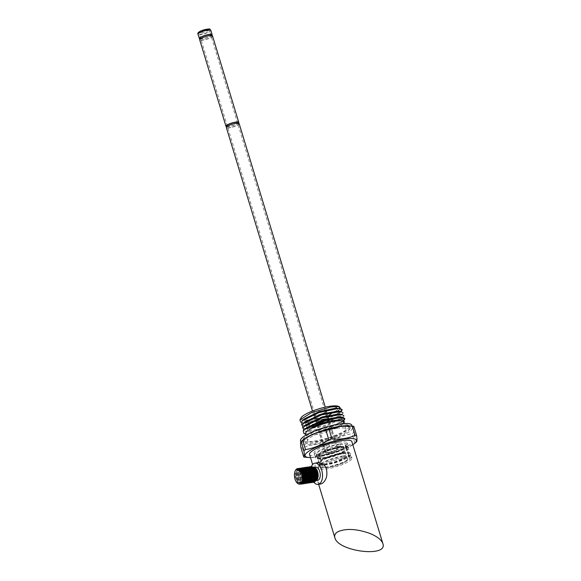 <?xml version="1.0" encoding="UTF-8"?>
<svg xmlns="http://www.w3.org/2000/svg" width="581" height="581" viewBox="0 0 581 581"><rect width="100%" height="100%" fill="white"/><g stroke="black" fill="none" stroke-linecap="round" stroke-linejoin="round"><path stroke-width="0.44" stroke-dasharray="2.9 2.18" d="M326.05 451.372A6.565 1.416 163.1 0 0 325.2 452.454A6.565 1.416 163.1 0 0 330.037 452.403A6.565 1.416 163.1 0 0 336.915 449.723A6.565 1.416 163.1 0 0 337.772 448.641A6.565 1.416 163.1 0 0 332.935 448.692A6.565 1.416 163.1 0 0 326.05 451.372M334.082 448.757A5.36 1.155 -16.9 0 1 336.617 448.99A5.36 1.155 -16.9 0 1 331.824 451.648A5.36 1.155 -16.9 0 1 326.355 452.105A5.36 1.155 -16.9 0 1 328.788 450.304A5.36 1.155 -16.9 0 1 334.082 448.757M207.01 30.51A5.36 1.155 -16.9 0 1 209.538 30.735A5.36 1.155 -16.9 0 1 204.744 33.4A5.36 1.155 -16.9 0 1 199.283 33.851A5.36 1.155 -16.9 0 1 201.709 32.049A5.36 1.155 -16.9 0 1 207.01 30.51M325.505 412.154A6.565 1.416 -16.9 0 1 318.62 414.834A6.565 1.416 -16.9 0 1 313.791 414.892A6.565 1.416 -16.9 0 1 319.659 411.631A6.565 1.416 -16.9 0 1 326.355 411.072A6.565 1.416 -16.9 0 1 325.505 412.154M323.319 410.745A6.703 1.445 -16.9 0 1 326.486 411.028A6.703 1.445 -16.9 0 1 320.487 414.362A6.703 1.445 -16.9 0 1 313.66 414.928A6.703 1.445 -16.9 0 1 316.696 412.677A6.703 1.445 -16.9 0 1 323.319 410.745M200.155 39.036A6.703 1.445 163.1 0 0 202.493 38.912A6.703 1.445 163.1 0 0 211.695 35.528M212.537 35.986A6.703 1.445 -16.9 0 1 206.538 39.312A6.703 1.445 -16.9 0 1 199.711 39.878M226.786 126.687A6.703 1.445 163.1 0 0 229.125 126.571A6.703 1.445 163.1 0 0 238.326 123.187M239.169 123.637A6.703 1.445 -16.9 0 1 233.177 126.97A6.703 1.445 -16.9 0 1 226.343 127.537M199.973 38.433A6.028 1.3 163.1 0 0 204.41 38.382A6.028 1.3 163.1 0 0 210.729 35.92A6.028 1.3 163.1 0 0 211.513 34.925M211.114 37.177A6.028 1.3 163.1 0 0 211.891 36.175A6.028 1.3 163.1 0 0 205.747 36.69A6.028 1.3 163.1 0 0 200.351 39.682A6.028 1.3 163.1 0 0 204.788 39.631A6.028 1.3 163.1 0 0 211.114 37.177M226.605 126.092A6.028 1.3 163.1 0 0 231.042 126.033A6.028 1.3 163.1 0 0 237.36 123.579A6.028 1.3 163.1 0 0 238.145 122.584M237.745 124.835A6.028 1.3 163.1 0 0 238.522 123.833A6.028 1.3 163.1 0 0 232.378 124.349A6.028 1.3 163.1 0 0 226.982 127.341A6.028 1.3 163.1 0 0 231.427 127.29A6.028 1.3 163.1 0 0 237.745 124.835M328.439 453.703C321.358 456.789 313.646 457.951 305.315 457.203L302.498 447.936C309.666 444.835 317.371 443.666 325.621 444.429L328.439 453.703A30.822 6.631 -16.9 0 0 331.569 452.802L328.752 443.535A30.822 6.631 -16.9 0 1 325.621 444.429M352.827 444.734A26.806 5.766 -16.9 0 1 329.202 454.487A26.806 5.766 -16.9 0 1 310.515 457.588M356.552 441.821L356.451 441.887A30.822 6.631 -16.9 0 1 354.868 442.976C347.728 448.162 339.965 451.437 331.569 452.802M348.651 425.793A26.806 5.766 -16.9 0 1 352.493 427.478A26.806 5.766 -16.9 0 1 328.519 440.79A26.806 5.766 -16.9 0 1 301.198 443.063A26.806 5.766 -16.9 0 1 303.449 439.526M353.8 426.301C353.161 426.469 353.103 428.575 353.633 432.62A30.822 6.631 -16.9 0 1 352.05 433.709C343.741 435.046 335.978 438.314 328.752 443.535M300.951 447.74A30.822 6.631 163.1 0 0 302.498 447.936M356.451 441.887L353.633 432.62M354.868 442.976L352.05 433.709M300.515 440.805A26.806 5.766 163.1 0 0 327.837 438.532A26.806 5.766 163.1 0 0 351.803 425.227M337.851 424.972A24.126 5.193 163.1 0 0 314.009 431.915A24.126 5.193 163.1 0 0 303.079 440.028A24.126 5.193 163.1 0 0 327.669 437.98A24.126 5.193 163.1 0 0 349.239 426.004A24.126 5.193 163.1 0 0 337.851 424.972M338.462 426.977A24.126 5.193 163.1 0 0 314.619 433.92A24.126 5.193 163.1 0 0 303.689 442.032A24.126 5.193 163.1 0 0 328.28 439.984A24.126 5.193 163.1 0 0 349.849 428.008A24.126 5.193 163.1 0 0 338.462 426.977M336.479 428.335A20.037 4.314 163.1 0 0 316.674 434.109A20.037 4.314 163.1 0 0 307.596 440.841A20.037 4.314 163.1 0 0 328.018 439.142A20.037 4.314 163.1 0 0 345.935 429.192A20.037 4.314 163.1 0 0 336.479 428.335M305.468 433.833A20.037 4.314 163.1 0 0 306.216 434.595A20.037 4.314 163.1 0 0 329.87 430.819A20.037 4.314 163.1 0 0 343.611 423.237A20.037 4.314 163.1 0 0 343.807 422.184M303.907 433.433L314.052 433.622L329.841 429.7L339.551 425.539L344.431 421.777M344.802 418.32L340.894 422.285L329.231 427.231L305.134 431.327L308.061 431.734L328.897 428.255L329.841 429.7M343.945 415.902L342.797 417.492L324.873 425.43L304.277 428.451L307.196 428.858L325.099 426.272L340.575 419.46L339.776 416.838M343.066 413.018L341.911 414.616L323.973 422.561L303.398 425.568L306.318 425.975L324.22 423.396L339.696 416.584L338.905 413.962M304.183 418.974L305.439 423.091L323.341 420.513L338.825 413.708L338.026 411.079M305.061 421.85L306.318 425.975M305.94 424.726L307.196 428.858M306.812 427.609L308.061 431.734M344.199 420.172L329.231 427.231L328.897 428.255L342.035 422.126L341.17 419.388M323.247 419.097A22.114 4.757 -16.9 0 1 303.369 422.779L323.849 419.453L341.025 411.747M303.376 422.779L300.769 422.249M340.35 408.603L339.188 410.004L324.256 417.107L305.65 420.876L324.147 417.354L338.207 410.883L337.438 408.203M342.136 409.547L337.14 413.904L323.247 419.104C316.137 420.717 310.269 421.305 305.65 420.876M338.491 406.388A20.037 4.314 -16.9 0 1 321.322 417.107A20.037 4.314 -16.9 0 1 301.096 417.754M323.159 410.854A6.369 1.373 163.1 0 0 316.863 412.692A6.369 1.373 163.1 0 0 313.98 414.827A6.369 1.373 163.1 0 0 320.472 414.289A6.369 1.373 163.1 0 0 326.159 411.13A6.369 1.373 163.1 0 0 323.159 410.854M334.569 448.423A6.369 1.373 163.1 0 0 328.28 450.26A6.369 1.373 163.1 0 0 325.396 452.396A6.369 1.373 163.1 0 0 331.882 451.858A6.369 1.373 163.1 0 0 337.576 448.699A6.369 1.373 163.1 0 0 334.569 448.423M337.692 446.281A12.797 2.752 163.1 0 0 325.04 449.963A12.797 2.752 163.1 0 0 319.238 454.269A12.797 2.752 163.1 0 0 332.288 453.18A12.797 2.752 163.1 0 0 343.734 446.825A12.797 2.752 163.1 0 0 337.692 446.281M341.49 458.801A12.797 2.752 163.1 0 0 328.846 462.483A12.797 2.752 163.1 0 0 323.043 466.79A12.797 2.752 163.1 0 0 336.087 465.708A12.797 2.752 163.1 0 0 347.532 459.346A12.797 2.752 163.1 0 0 341.49 458.801M343.734 457.262A17.423 3.747 163.1 0 0 326.515 462.273A17.423 3.747 163.1 0 0 318.62 468.133A17.423 3.747 163.1 0 0 336.377 466.659A17.423 3.747 163.1 0 0 351.963 458.002A17.423 3.747 163.1 0 0 343.734 457.262M343.313 455.882A17.423 3.747 163.1 0 0 326.094 460.9A17.423 3.747 163.1 0 0 318.199 466.754A17.423 3.747 163.1 0 0 335.963 465.279A17.423 3.747 163.1 0 0 351.541 456.63A17.423 3.747 163.1 0 0 343.313 455.882M342.34 456.55A15.411 3.319 163.1 0 0 327.11 460.987A15.411 3.319 163.1 0 0 320.124 466.173A15.411 3.319 163.1 0 0 335.833 464.865A15.411 3.319 163.1 0 0 349.617 457.211A15.411 3.319 163.1 0 0 342.34 456.55M341.577 454.051A15.411 3.319 163.1 0 0 326.348 458.482A15.411 3.319 163.1 0 0 319.361 463.667A15.411 3.319 163.1 0 0 335.077 462.36A15.411 3.319 163.1 0 0 348.854 454.705A15.411 3.319 163.1 0 0 341.577 454.051M342.558 453.376A17.423 3.747 163.1 0 0 325.338 458.394A17.423 3.747 163.1 0 0 317.444 464.255A17.423 3.747 163.1 0 0 335.201 462.774A17.423 3.747 163.1 0 0 350.779 454.124A17.423 3.747 163.1 0 0 342.558 453.376M342.362 452.752A17.423 3.747 163.1 0 0 325.142 457.77A17.423 3.747 163.1 0 0 317.248 463.623A17.423 3.747 163.1 0 0 335.012 462.149A17.423 3.747 163.1 0 0 350.59 453.5A17.423 3.747 163.1 0 0 342.362 452.752M341.388 453.42A15.411 3.319 163.1 0 0 326.159 457.857A15.411 3.319 163.1 0 0 319.172 463.042A15.411 3.319 163.1 0 0 334.881 461.735A15.411 3.319 163.1 0 0 348.665 454.081A15.411 3.319 163.1 0 0 341.388 453.42M339.674 447.784A15.411 3.319 163.1 0 0 324.445 452.221A15.411 3.319 163.1 0 0 317.458 457.407A15.411 3.319 163.1 0 0 333.174 456.1A15.411 3.319 163.1 0 0 346.951 448.445A15.411 3.319 163.1 0 0 339.674 447.784M320.69 458.925C321.329 457.508 321.075 456.673 319.935 456.419C319.405 457.828 319.652 458.663 320.69 458.925L320.516 458.997A1.344 1.344 0 0 1 318.991 457.879A1.344 1.344 0 0 1 320.116 456.346L319.935 456.419M340.655 447.116A17.423 3.747 163.1 0 0 323.435 452.134A17.423 3.747 163.1 0 0 315.541 457.988A17.423 3.747 163.1 0 0 333.298 456.513A17.423 3.747 163.1 0 0 348.876 447.864A17.423 3.747 163.1 0 0 340.655 447.116M340.459 446.491A17.423 3.747 163.1 0 0 323.239 451.502A17.423 3.747 163.1 0 0 315.345 457.363A17.423 3.747 163.1 0 0 333.109 455.889A17.423 3.747 163.1 0 0 348.687 447.239A17.423 3.747 163.1 0 0 340.459 446.491M339.486 447.159A15.411 3.319 163.1 0 0 324.256 451.597A15.411 3.319 163.1 0 0 317.27 456.782A15.411 3.319 163.1 0 0 332.978 455.475A15.411 3.319 163.1 0 0 346.763 447.82A15.411 3.319 163.1 0 0 339.486 447.159M338.73 444.654A15.411 3.319 163.1 0 0 323.494 449.091A15.411 3.319 163.1 0 0 316.507 454.277A15.411 3.319 163.1 0 0 332.223 452.969A15.411 3.319 163.1 0 0 346 445.315A15.411 3.319 163.1 0 0 338.73 444.654M339.703 443.986A17.423 3.747 163.1 0 0 322.484 449.004A17.423 3.747 163.1 0 0 314.59 454.858A17.423 3.747 163.1 0 0 332.347 453.383A17.423 3.747 163.1 0 0 347.925 444.734A17.423 3.747 163.1 0 0 339.703 443.986M339.166 442.235A17.423 3.747 163.1 0 0 321.947 447.247A17.423 3.747 163.1 0 0 314.052 453.107A17.423 3.747 163.1 0 0 331.816 451.626A17.423 3.747 163.1 0 0 347.394 442.976A17.423 3.747 163.1 0 0 339.166 442.235M315.505 467.146A6.703 3.668 -98.6 0 0 314.444 467.632M314.328 478.388A6.703 3.668 -98.6 0 0 314.902 479.151M315.12 479.39A6.703 3.668 -98.6 0 0 315.723 479.906M316.354 480.247A6.703 3.668 -98.6 0 0 317.509 480.4M313.827 482.252A10.719 5.868 81.4 0 1 313.057 481.206M312.665 480.567A10.719 5.868 81.4 0 1 311.525 478.018M311.009 476.238A10.719 5.868 81.4 0 1 310.523 473.043M310.508 472.716A10.719 5.868 81.4 0 1 311.256 466.935M309.571 454.473A22.107 4.757 163.1 0 0 332.107 452.592A22.107 4.757 163.1 0 0 351.875 441.618M314.524 467.669L315.468 464.074L317.836 462.745M321.039 483.915C319.485 484.038 318.235 482.542 317.306 479.434M308.947 472.825L309.165 475.57L311.213 480.567L314.343 482.23M311.38 466.42L308.518 469.23L307.952 475.069L309.942 480.516L313.232 482.397M310.276 466.587L306.768 472.346L309.048 480.966M309.165 466.754L306.303 469.557M307.414 480.4L311.017 482.731M308.053 466.921L305.192 469.738L304.626 475.57L306.615 481.017L309.905 482.905M303.405 473.66L305.04 480.465L308.801 483.072M302.309 473.479L303.856 480.494L307.69 483.239M301.786 470.457L302.069 479.194L306.579 483.407M303.623 467.596L300.755 470.407L300.195 476.238L302.178 481.693L305.475 483.574M302.512 467.763L299.651 470.581L299.084 476.413L301.074 481.86L304.364 483.741M301.401 467.93L298.54 470.748L297.973 476.58L299.963 482.027L303.253 483.908M300.29 468.097L297.428 470.908L296.869 476.747L298.852 482.194L302.149 484.075M299.186 468.271L296.317 471.082L295.758 476.914L297.748 482.368L301.038 484.249M309.165 475.57A8.04 4.401 -98.6 0 0 309.666 477.422M310.014 478.308A8.04 4.401 -98.6 0 0 310.559 479.405M310.784 479.775A8.04 4.401 -98.6 0 0 311.314 480.502M311.452 480.669A8.04 4.401 -98.6 0 0 312.004 481.242M312.041 481.271A8.04 4.401 -98.6 0 0 312.346 481.518C310.82 479.921 309.956 477.538 309.767 474.387L309.913 474.372A7.371 4.038 81.4 0 0 310.762 477.684M297.937 483.704L294.705 475.033L298.249 468.409M301.212 484.22L297.915 482.339L295.932 476.885L296.492 471.053L299.36 468.235M302.316 484.053L299.026 482.172L297.044 476.718L297.603 470.886L300.464 468.068M303.427 483.886L300.137 482.005L298.147 476.551L298.714 470.719L301.575 467.908M304.538 483.719L301.248 481.838L299.259 476.384L299.818 470.552L302.686 467.741M305.65 483.552L301.176 479.441L300.784 470.777M306.753 483.377L302.846 480.502M307.865 483.21L304.575 481.329L302.585 475.883L303.144 470.044L306.013 467.233M308.976 483.043L305.679 481.162L303.696 475.716L304.255 469.876L307.117 467.066M310.08 482.876L306.79 480.995L304.8 475.548L305.366 469.709L308.228 466.892M311.191 482.709L307.48 480.189M306.231 470.247L309.339 466.725M312.295 482.535L309.005 480.654L307.015 475.207L307.581 469.375L310.443 466.558M313.406 482.368L310.116 480.487L308.126 475.04L308.693 469.208L311.554 466.39M314.517 482.208L312.346 481.518M296.971 482.775A8.04 4.401 81.4 0 1 295.184 470.959M314.234 480.886A6.972 3.813 81.4 0 1 313.551 480.538M310.697 475.628A6.972 3.813 81.4 0 1 310.465 474.314A6.972 3.813 81.4 0 1 310.436 474.016M310.385 472.36A6.972 3.813 81.4 0 1 310.537 470.922M310.646 470.414A6.972 3.813 81.4 0 1 310.937 469.506M311.046 469.23A6.972 3.813 81.4 0 1 311.431 468.533M311.518 468.402A6.972 3.813 81.4 0 1 312.019 467.828M314.35 480.661A6.703 3.668 81.4 0 1 313.66 480.342M310.523 472.774A6.703 3.668 81.4 0 1 310.661 471.184M310.77 470.625A6.703 3.668 81.4 0 1 311.06 469.695M311.184 469.397A6.703 3.668 81.4 0 1 311.569 468.7M311.677 468.547A6.703 3.668 81.4 0 1 312.193 467.995M317.059 470.603A6.703 3.668 81.4 0 1 318.039 475.839M310 468.359L309.658 469.078M314.408 481.453A7.371 4.038 81.4 0 1 313.232 480.995M300.014 470.022L303.129 477.916L300.319 483.675L297.312 481.947L295.504 476.95L296.034 471.598L298.968 468.976L296.332 471.561L295.802 476.907L297.61 481.903L300.319 483.675M301.561 483.494L298.423 481.78L296.615 476.783L297.145 471.438L299.985 468.816M302.541 483.341L299.535 481.613L297.726 476.616L298.249 471.264L300.885 468.685M302.294 468.475L299.658 471.053L299.128 476.398L300.936 481.395L303.645 483.174L300.646 481.446L298.83 476.456L299.36 471.104L301.997 468.518M304.822 483L301.75 481.271L299.941 476.282L300.471 470.93L303.108 468.344M301.909 470.625L301.982 478.766L305.867 482.84L302.861 481.112L301.052 476.115L301.575 470.763L304.212 468.184L307.494 469.869L309.586 474.822L309.332 480.131L306.971 482.673L303.972 480.945L302.156 475.948L302.686 470.595L305.323 468.017M308.083 482.499L305.076 480.77L303.267 475.781L303.79 470.428L306.434 467.843M309.194 482.332L306.187 480.61L304.371 475.607L304.902 470.254L307.748 467.647M310.298 482.165L307.291 480.436L305.483 475.44L306.013 470.094L308.947 467.465L306.448 469.717M311.409 481.998L308.402 480.269L306.594 475.273L307.117 469.92L309.964 467.306M312.52 481.831L309.513 480.102L307.705 475.105L308.228 469.76L310.864 467.175M313.624 481.664L310.624 479.935L308.816 474.938L309.339 469.586L311.975 467.008M314.735 481.489L311.641 479.637L309.913 474.372M312.273 466.957L309.629 469.542L309.107 474.895L310.915 479.891L313.922 481.613M311.162 467.131L307.988 471.852L309.462 479.528M310.051 467.298L307.414 469.876L306.891 475.229L308.7 480.226L311.706 481.954M307.472 480.226L310.595 482.121M305.577 478.947L309.484 482.288M306.724 467.799L304.088 470.385L303.565 475.73L305.374 480.727L308.38 482.455M302.607 471.765L303.369 479.289L306.971 482.673M303.398 468.308L300.762 470.886L300.239 476.238L302.047 481.235L305.054 482.964M301.183 468.642L298.547 471.227L298.024 476.573L299.832 481.569L302.832 483.298M300.072 468.809L297.436 471.387L296.913 476.747L298.721 481.743L301.728 483.465M297.857 469.143L296.818 469.55M309.048 474.459L310.101 474.357M210.823 30.35A6.703 1.445 -16.9 0 1 207.787 32.601A6.703 1.445 -16.9 0 1 201.164 34.533A6.703 1.445 -16.9 0 1 197.998 34.243M209 29.922A5.36 1.155 -16.9 0 1 201.433 32.834A5.36 1.155 -16.9 0 1 199.276 32.87M336.617 448.99L209.538 30.735M326.355 452.105L199.283 33.851M313.791 414.892L325.2 452.454M326.355 411.072L337.772 448.641M326.486 411.028L325.302 407.143M313.66 414.928L312.476 411.043M211.891 36.175L211.709 35.579M200.351 39.682L200.169 39.08M238.522 123.833L238.341 123.23M226.982 127.341L226.801 126.738M352.493 427.478L352.071 426.091M301.198 443.063L300.805 441.778M349.849 428.008L349.239 426.004M303.689 442.032L303.079 440.028M345.935 429.192L344.213 423.527M307.596 440.841L305.875 435.176M343.611 423.237L343.945 422.641M306.216 434.595L305.606 434.29M305.439 423.091L302.534 422.692M338.825 413.708L341.032 411.74M339.696 416.584L341.911 414.623M340.575 419.46L342.783 417.499M339.188 410.012L338.207 410.883M343.879 420.477L342.035 422.126M337.576 448.699L326.159 411.13M325.396 452.396L313.98 414.827M347.532 459.346L343.734 446.825M323.043 466.79L319.238 454.269M351.963 458.002L351.541 456.63M318.62 468.133L318.199 466.754M349.617 457.211L348.854 454.705M320.124 466.173L319.361 463.667M350.779 454.124L350.59 453.5M317.444 464.255L317.248 463.623M348.665 454.081L346.951 448.445M319.172 463.042L317.458 457.407M348.876 447.864L348.687 447.239M315.541 457.988L315.345 457.363M346.763 447.82L346 445.315M317.27 456.782L316.507 454.277M347.925 444.734L347.394 442.976M314.59 454.858L314.052 453.107M318.635 484.293L312.622 464.51M314.321 467.327L314.742 467.262"/><path stroke-width="0.87" d="M211.695 35.528A6.703 1.445 163.1 0 0 212.152 34.729A6.703 1.445 163.1 0 0 208.993 34.446A6.703 1.445 163.1 0 0 202.37 36.371A6.703 1.445 163.1 0 0 199.334 38.629A6.703 1.445 163.1 0 0 200.155 39.036M225.965 126.28L199.711 39.878A6.703 1.445 -16.9 0 1 202.747 37.627A6.703 1.445 -16.9 0 1 209.371 35.695A6.703 1.445 -16.9 0 1 212.537 35.986L238.784 122.388A6.703 1.445 163.1 0 0 235.625 122.104A6.703 1.445 163.1 0 0 229.001 124.029A6.703 1.445 163.1 0 0 225.965 126.28A6.703 1.445 163.1 0 0 226.786 126.687M238.326 123.187A6.703 1.445 163.1 0 0 238.784 122.388M312.476 411.043L226.343 127.537A6.703 1.445 -16.9 0 1 229.379 125.285A6.703 1.445 -16.9 0 1 236.002 123.354A6.703 1.445 -16.9 0 1 239.169 123.637L325.302 407.143M211.709 35.579L211.513 34.925A6.028 1.3 163.1 0 0 205.362 35.434A6.028 1.3 163.1 0 0 199.973 38.433L200.169 39.08M238.341 123.23L238.145 122.584A6.028 1.3 163.1 0 0 232.001 123.092A6.028 1.3 163.1 0 0 226.605 126.092L226.801 126.738M356.451 441.887C357.09 441.698 357.148 439.592 356.618 435.568A30.822 6.631 -16.9 0 0 355.071 435.38C347.903 438.473 340.197 439.643 331.947 438.88A30.822 6.631 163.1 0 0 328.81 439.781C321.591 444.995 313.827 448.271 305.519 449.6A30.822 6.631 163.1 0 0 303.936 450.689C304.466 454.734 304.408 456.84 303.761 457.015A30.822 6.631 163.1 0 0 305.112 457.189A30.822 6.631 163.1 0 0 305.315 457.203M310.515 457.588A26.806 5.766 -16.9 0 1 308.91 457.516A26.806 5.766 -16.9 0 1 312.302 449.164A26.806 5.766 -16.9 0 1 343.712 439.105A26.806 5.766 -16.9 0 1 354.12 443.782A26.806 5.766 -16.9 0 1 352.827 444.734M303.761 457.015L300.951 447.74C300.421 443.724 300.479 441.618 301.118 441.422L303.449 439.526A26.806 5.766 -16.9 0 1 339.834 426.331A26.806 5.766 -16.9 0 1 348.651 425.793L352.456 426.127A30.822 6.631 -16.9 0 1 353.8 426.301L356.618 435.568M331.947 438.88L329.129 429.613L340.248 426.403L352.253 426.113A30.822 6.631 -16.9 0 1 352.456 426.127M305.519 449.6L302.701 440.333A30.822 6.631 163.1 0 0 301.118 441.422L303.936 450.689M302.701 440.333C309.84 435.154 317.604 431.879 325.999 430.514A30.822 6.631 163.1 0 1 329.129 429.613M355.071 435.38L352.253 426.113M328.81 439.781L325.999 430.514M352.071 426.091L351.803 425.227A26.806 5.766 163.1 0 0 339.151 424.079A26.806 5.766 163.1 0 0 312.658 431.792A26.806 5.766 163.1 0 0 300.515 440.805L300.805 441.778M344.213 423.527L343.807 422.184A20.037 4.314 163.1 0 0 334.351 421.327A20.037 4.314 163.1 0 0 314.546 427.093A20.037 4.314 163.1 0 0 305.468 433.833L305.875 435.176M343.945 422.641L344.431 421.784L342.318 419.547L328.33 421.29L311.51 427.325L325.759 420.622A22.114 4.757 163.1 0 0 303.275 431.066L303.907 433.433L305.606 434.29M303.384 430.906L303.732 426.694L322.484 417.754L341.817 414.369L343.945 415.902M302.505 428.023L302.846 423.818L321.598 414.878L340.953 411.486L343.066 413.018M301.633 425.147L301.967 420.942L319.063 412.539L338.389 408.501L335.636 408.109L318.998 411.646L304.183 418.974L301.975 420.935M303.275 431.066L304.611 429.57L323.37 420.629L342.688 417.245L344.903 418.647L339.006 417.724L325.759 420.622M340.96 411.486L338.026 411.079L321.38 414.035L305.061 421.85L302.854 423.81M341.839 414.369L338.905 413.962L322.259 416.911L305.94 424.726L303.732 426.694M342.703 417.245L339.776 416.838L323.116 419.794L306.812 427.609L304.604 429.577M300.769 422.249L299.883 419.896L311.518 412.633L330.698 407.027L336.871 406.475L335.636 408.109L340.277 408.596L338.389 408.501L342.173 409.685L340.284 408.596M341.258 411.537L342.173 409.685M336.871 406.475L339.696 407.005L340.35 408.603M299.883 419.896L301.096 417.754A20.037 4.314 -16.9 0 1 329.783 406.301A20.037 4.314 -16.9 0 1 338.491 406.388L339.703 406.998M344.199 420.172L344.903 418.647M342.318 419.547L328.098 421.181L311.51 427.325M316.66 480.531L317.509 480.4A6.703 3.668 -98.6 0 0 318.41 480.037A6.703 3.668 -98.6 0 0 319.971 472.368A6.703 3.668 -98.6 0 0 315.505 467.146L314.742 467.262M314.444 467.632A6.703 3.668 -98.6 0 0 314.328 478.388M315.723 479.906A6.703 3.668 -98.6 0 0 316.354 480.247M311.256 466.935A10.719 5.868 81.4 0 1 314.902 463.173A10.719 5.868 81.4 0 1 322.056 471.525A10.719 5.868 81.4 0 1 319.55 483.791A10.719 5.868 81.4 0 1 318.112 484.372A10.719 5.868 81.4 0 1 313.827 482.252M313.057 481.206A10.719 5.868 81.4 0 1 312.665 480.567M311.525 478.018A10.719 5.868 81.4 0 1 311.009 476.238M337.975 531.673L336.443 532.726L337.975 531.673C346.051 528.267 356.589 528.812 369.589 533.322C377.047 536.365 381.477 539.793 382.864 543.613L351.875 441.618A22.107 4.757 163.1 0 0 341.439 440.667A22.107 4.757 163.1 0 0 319.586 447.036A22.107 4.757 163.1 0 0 309.571 454.473L312.622 464.51M336.443 532.726C334.838 534.157 334.315 535.842 334.881 537.781C337.968 551.609 388.275 557.724 382.864 543.613M314.902 463.173L317.829 462.73C320.988 462.432 323.748 464.117 326.108 467.785C327.88 474.735 326.624 479.928 322.332 483.363L321.039 483.915M317.306 479.434L314.524 467.669M298.075 468.431L301.815 470.247L304.081 475.657L303.798 481.446L301.212 484.22L303.623 481.475L303.907 475.679L301.641 470.269L298.075 468.431L296.557 469.194A7.771 4.256 -98.6 0 0 295.133 471.068A7.771 4.256 -98.6 0 0 296.891 482.688A7.771 4.256 -98.6 0 0 301.416 483.356A7.771 4.256 -98.6 0 0 303.064 476.543C302.628 473.588 301.612 471.409 300.014 470.022A7.371 4.038 81.4 0 0 297.661 469.172L302.824 474.125L302.207 482.593M314.343 482.23L316.928 479.456L317.211 473.668L314.953 468.257L311.38 466.42L315.12 468.235L317.386 473.646L317.103 479.434L314.343 482.23M310.269 466.587L314.016 468.402L316.282 473.805L315.991 479.601L313.232 482.404L315.817 479.623L316.108 473.835L313.842 468.424L310.276 466.587M309.048 480.966L312.128 482.571L314.713 479.797L314.996 474.002L312.731 468.598L309.339 466.725L312.905 468.569L315.171 473.973L314.887 479.768L312.295 482.535M306.303 469.557L307.414 480.4M311.017 482.731L313.602 479.957L313.885 474.169L311.627 468.758L308.053 466.921L311.794 468.736L314.06 474.14L313.776 479.935L311.017 482.738M306.942 467.088L310.69 468.903L312.956 474.314L312.665 480.102L309.905 482.905L312.491 480.131L312.781 474.336L310.515 468.932L306.95 467.095L303.405 473.66M305.838 467.255L309.579 469.07L311.844 474.481L311.561 480.269L308.801 483.072L311.387 480.298L311.67 474.503L309.404 469.099L305.838 467.255L302.309 473.479M302.846 480.502L301.495 472.295L304.902 467.4L308.467 469.245L310.733 474.641L310.45 480.443L307.69 483.239L310.276 480.465L310.566 474.677L308.3 469.266L304.727 467.429L301.786 470.457M306.579 483.407L309.165 480.632L309.455 474.844L307.189 469.433L303.623 467.596L307.364 469.412L309.629 474.815L309.339 480.61L306.579 483.407M305.475 483.574L308.061 480.799L308.344 475.004L306.078 469.601L302.512 467.763L306.252 469.579L308.518 474.982L308.235 480.777L305.475 483.574M301.575 467.908L305.148 469.746L307.407 475.149L307.124 480.945L304.364 483.748L306.95 480.974L307.24 475.178L304.974 469.775L301.575 467.901M303.253 483.908L305.846 481.133L306.129 475.345L303.863 469.935L300.29 468.097L304.037 469.913L306.296 475.316L306.013 481.112L303.253 483.915M302.323 484.053L304.734 481.308L305.018 475.512L302.752 470.109L299.186 468.271M309.666 477.422A8.04 4.401 -98.6 0 0 310.014 478.308M310.559 479.405A8.04 4.401 -98.6 0 0 310.784 479.775M299.186 468.264L302.926 470.08L305.192 475.49L304.902 481.279L302.316 484.053M300.784 470.777L303.79 467.567M307.48 480.189L306.231 470.247M303.064 476.543C303.188 482.833 301.481 485.215 297.937 483.704A8.04 4.401 81.4 0 1 297.051 482.869A8.04 4.401 81.4 0 1 296.971 482.775M295.184 470.959A8.04 4.401 81.4 0 1 295.228 470.842A8.04 4.401 81.4 0 1 296.702 468.911M296.557 469.194L296.673 469.571A7.371 4.038 81.4 0 1 297.661 469.172M315.033 481.453L317.393 478.911L317.64 473.602L315.556 468.649L311.975 467.008L315.258 468.693L317.342 473.646L317.095 478.955L315.033 481.453L314.408 481.453L317.357 479.369L317.872 473.515L315.97 468.526A6.972 3.813 81.4 0 1 317.546 478.947A6.972 3.813 81.4 0 1 316.267 480.618A6.972 3.813 81.4 0 1 314.234 480.886M313.551 480.538A6.972 3.813 81.4 0 1 310.697 475.628M310.436 474.016A6.972 3.813 81.4 0 1 310.385 472.36M310.537 470.922A6.972 3.813 81.4 0 1 310.646 470.414M310.247 468.431L313.406 476.326L310.298 482.165L313.094 477.255L310.944 469.521A6.972 3.813 81.4 0 1 311.046 469.23M312.019 467.828A6.972 3.813 81.4 0 1 315.752 468.293M318.039 475.839A6.703 3.668 81.4 0 1 316.187 480.371A6.703 3.668 81.4 0 1 315.294 480.734A6.703 3.668 81.4 0 1 314.35 480.661M313.66 480.342A6.703 3.668 81.4 0 1 310.523 472.774M310.661 471.184A6.703 3.668 81.4 0 1 310.77 470.625M312.193 467.995A6.703 3.668 81.4 0 1 313.282 467.487A6.703 3.668 81.4 0 1 317.059 470.603M315.527 468.017L310 468.359M309.658 469.078L308.947 472.825M313.232 480.995A7.371 4.038 81.4 0 1 310.762 477.684M296.978 468.744L296.775 469.775M298.67 469.02L303.391 473.297L303.558 481.562M299.781 468.852L303.064 470.537L305.148 475.49L304.894 480.799L302.832 483.298L305.192 480.756L305.446 475.447L303.355 470.494L299.985 468.816M305.236 482.441L306.252 473.973L300.885 468.685L305.105 471.823L306.354 479.129M304.822 483L307.407 480.422L307.661 475.113L305.57 470.16L302.294 468.475L305.279 470.203L307.364 475.156L307.117 480.465L304.756 483M303.398 468.301L306.383 470.036L308.475 474.989L308.22 480.291L305.867 482.833M305.323 468.017L308.605 469.702L310.69 474.655L310.443 479.964L308.083 482.499M306.434 467.843L309.717 469.535L311.801 474.488L311.554 479.797L309.484 482.288L311.844 479.746L312.099 474.437L310.007 469.484L306.434 467.843M308.649 467.509L311.932 469.194L314.016 474.154L313.769 479.456L311.706 481.954L314.067 479.412L314.314 474.103L312.229 469.15L308.947 467.465M309.76 467.342L313.036 469.027L315.127 473.98L314.88 479.289L312.81 481.787L315.171 479.245L315.418 473.936L313.333 468.983L309.964 467.306M310.864 467.175L314.147 468.86L316.238 473.82L315.984 479.122L313.922 481.62L316.282 479.078L316.536 473.769L314.444 468.816L310.864 467.175M309.462 479.528L312.81 481.787M306.448 469.717L307.472 480.226M305.788 469.085L305.577 478.947M308.148 482.491L310.741 479.921L310.988 474.612L308.903 469.659L305.621 467.974L302.607 471.765M308.562 481.932L309.985 475.505L306.921 468.932M304.212 468.177L301.909 470.625M307.451 482.107L308.475 473.638L303.398 468.308M301.561 483.494L304.088 480.93L304.335 475.621L302.251 470.661L298.968 468.976M207.657 30.059A6.703 1.445 -16.9 0 1 210.823 30.35C209.211 29.333 212.326 27.539 200.83 30.975C198.259 32.202 197.315 33.291 197.998 34.243A6.703 1.445 -16.9 0 1 201.033 31.991A6.703 1.445 -16.9 0 1 207.657 30.059M199.276 32.87A5.36 1.155 -16.9 0 1 203.691 29.936A5.36 1.155 -16.9 0 1 209 29.922M212.152 34.729L210.823 30.35M199.334 38.629L197.998 34.243M354.12 443.782L356.56 441.829M308.91 457.516L305.112 457.189M334.881 537.781L318.635 484.293M318.112 484.372L321.046 483.929M315.294 480.734L316.325 480.574M313.282 467.487L314.321 467.327M317.546 478.947L317.357 479.369"/></g></svg>
